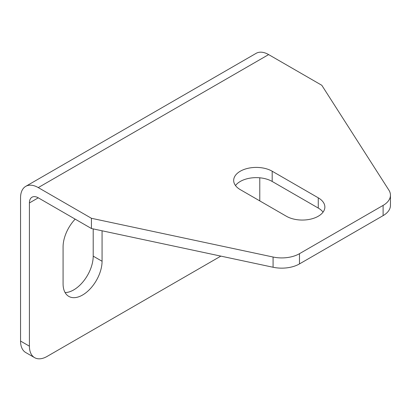 <?xml version="1.0" encoding="UTF-8"?>
<svg xmlns="http://www.w3.org/2000/svg" width="411" height="411" viewBox="0 0 411 411"><rect width="100%" height="100%" fill="white"/><g stroke="black" fill="none" stroke-linecap="round" stroke-linejoin="round"><path stroke-width="0.62" d="M75.172 219.13A27.568 15.916 120 0 0 63.078 246.934L63.078 283.77A27.568 15.916 120 0 0 68.791 296.388A27.568 15.916 120 0 0 90.035 289A27.568 15.916 120 0 0 102.067 261.257L102.067 230.787M38.269 197.825A12.53 7.234 -120 0 0 32.007 197.203A12.53 7.234 -120 0 0 29.412 202.942L38.269 197.825L91.432 228.521L91.432 218.287L38.269 187.596A25.061 14.467 -120 0 0 25.739 186.353A25.061 14.467 -120 0 0 20.55 197.825L20.55 341.063L29.412 346.175A25.061 14.467 120 0 0 34.601 357.652A25.061 14.467 120 0 0 47.131 356.409L220.846 256.115M91.432 218.287L273.079 257.024A25.061 14.467 0 0 0 299.48 253.685L383.109 205.402A25.061 14.467 0 0 0 390.45 195.168A25.061 14.467 0 0 0 388.898 190.154L321.803 85.283L268.64 54.591A25.061 14.467 -120 0 0 256.11 53.348L25.739 186.353M259.783 177.804L259.783 200.897M65.092 292.565A27.568 15.916 120 0 0 93.205 256.145L93.205 228.896M34.601 357.652L25.739 352.535A25.061 14.467 -60 0 1 20.55 341.063M29.412 202.942L29.412 346.175M390.45 195.168L390.45 205.402A25.061 14.467 180 0 1 383.109 215.631L383.109 205.402M299.48 253.685L299.48 263.913L383.109 215.631M299.48 263.913A25.061 14.467 180 0 1 273.079 267.253L273.079 257.024M91.432 228.521L273.079 267.253M235.493 185.546A22.554 13.024 180 0 1 272.185 181.457L318.258 208.058A22.554 13.024 180 0 1 323.051 212.148M272.185 171.223L318.258 197.825A22.554 13.024 180 0 1 324.865 207.031A22.554 13.024 180 0 1 310.942 219.063A22.554 13.024 180 0 1 286.364 216.243L240.286 189.641A22.554 13.024 180 0 1 233.679 180.434A22.554 13.024 180 0 1 247.607 168.402A22.554 13.024 180 0 1 272.185 171.223L272.185 181.457M38.269 187.596L268.64 54.591M93.205 256.145L102.067 261.257M318.258 197.825L318.258 208.058"/></g></svg>
